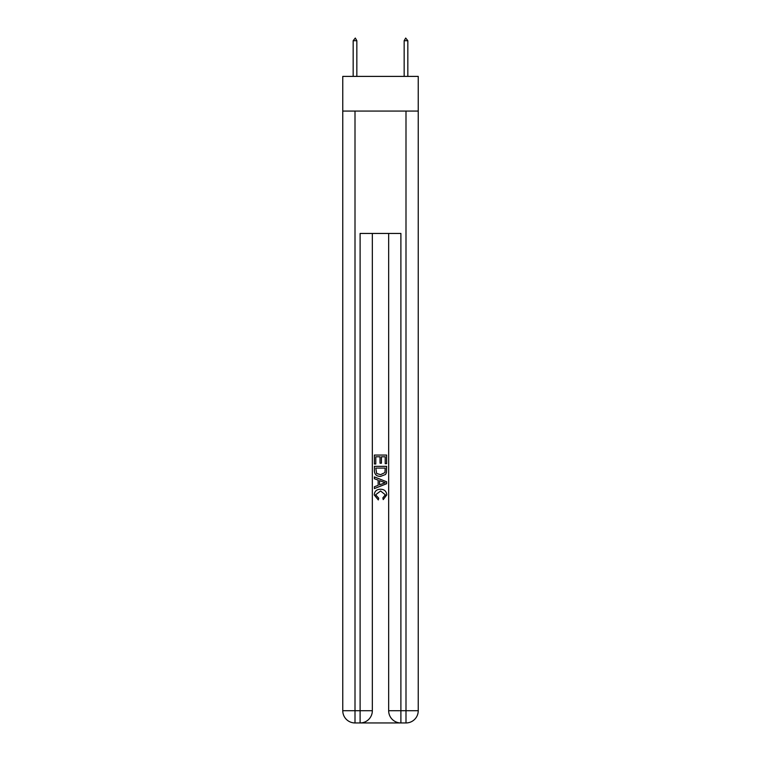 <?xml version="1.0" encoding="UTF-8"?>
<svg xmlns="http://www.w3.org/2000/svg" width="761" height="761" viewBox="0 0 761 761"><rect width="100%" height="100%" fill="white"/><g stroke="black" fill="none" stroke-linecap="round" stroke-linejoin="round"><path stroke-width="1.14" d="M418.236 111.068L418.236 76.395L342.764 76.395L342.764 111.068L418.236 111.068L418.236 710.717L405.994 710.717L405.994 111.068M361.018 722.95L399.982 722.95M388.662 233.446L388.662 710.717A12.233 12.233 0 0 0 400.895 722.95L400.895 710.717L388.662 710.717A12.233 12.233 0 0 0 400.895 722.95L405.994 722.95L405.994 710.717L400.895 710.717L400.895 233.446L360.105 233.446L360.105 710.717L342.764 710.717L342.764 111.068M372.338 233.446L372.338 710.717A12.233 12.233 0 0 1 360.105 722.95L355.007 722.95A12.233 12.233 0 0 1 342.764 710.717A12.233 12.233 0 0 0 355.007 722.95L355.007 111.068M405.994 722.95A12.233 12.233 0 0 0 418.236 710.717A12.233 12.233 0 0 1 405.994 722.95M374.383 464.001L374.383 455.059L386.617 455.059L386.617 463.687L385.209 463.687L385.209 456.781L381.442 456.781L381.442 463.211L380.034 463.211L380.034 456.781L375.791 456.781L375.791 464.001L374.383 464.001M374.383 470.736L374.383 466.35L386.617 466.35L386.445 472.695L385.57 474.474L380.567 476.396C376.657 476.405 374.593 474.522 374.383 470.736M375.791 468.082L376.657 473.494L380.595 474.664L384.952 472.581L385.209 468.082L375.791 468.082M374.383 478.745L374.383 476.919L386.617 481.77L386.617 483.72L374.383 488.581L374.383 486.745L378.15 485.356L378.15 480.143L374.383 478.745M382.945 481.913L379.558 480.657L379.558 484.833L385.209 482.75L382.945 481.913M375.639 494.774L378.702 498.198L378.303 499.929L374.222 494.935C374.555 491.168 376.676 489.285 380.595 489.256C384.353 489.342 386.417 491.216 386.778 494.897L383.221 499.616L382.85 497.884L385.361 494.812L380.595 490.988L375.639 494.774M356.842 40.704L355.311 38.05L353.171 40.704L356.842 40.704L356.842 76.395M353.171 40.704L353.171 76.395M405.689 38.05L407.829 40.704L404.158 40.704L405.689 38.05M407.829 76.395L407.829 40.704M404.158 76.395L404.158 40.704M372.338 710.717L360.105 710.717L360.105 722.95A12.233 12.233 0 0 0 372.338 710.717"/></g></svg>
